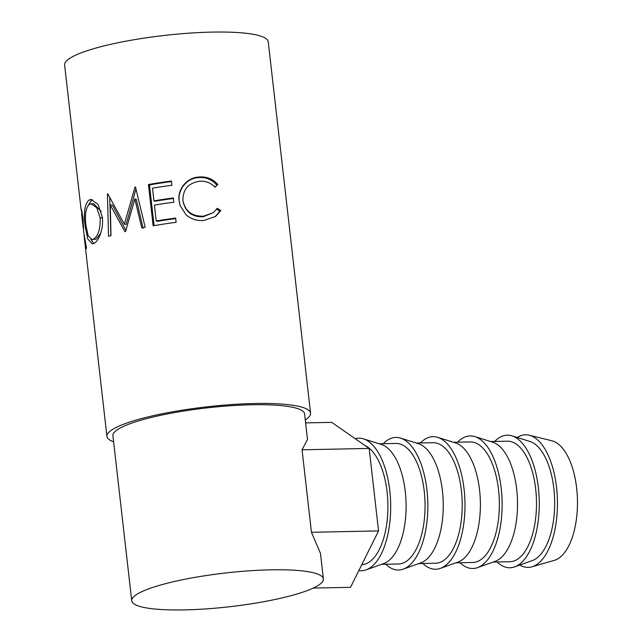 <?xml version="1.0" encoding="UTF-8"?>
<svg xmlns="http://www.w3.org/2000/svg" width="642" height="642" viewBox="0 0 642 642"><rect width="100%" height="100%" fill="white"/><g stroke="black" fill="none" stroke-linecap="round" stroke-linejoin="round"><path stroke-width="0.96" d="M519.787 565.04A66.303 30.599 -91.2 0 0 531.897 566.814L554.247 560.378A60.276 27.815 -91.2 0 0 556.357 559.583A60.276 27.815 -91.2 0 0 577.383 497.735A60.276 27.815 -91.2 0 0 551.823 440.749L529.241 435.22A66.303 30.599 -91.2 0 0 519.45 436.247A66.303 30.599 -91.2 0 0 517.211 437.483M531.897 566.814A66.303 30.599 -91.2 0 0 534.224 565.947A66.303 30.599 -91.2 0 0 557.352 497.903A66.303 30.599 -91.2 0 0 529.241 435.22M497.125 561.983A66.303 30.599 -91.2 0 0 514.651 566.878L532.298 560.562A60.276 27.815 -91.2 0 0 533.558 560.049A60.276 27.815 -91.2 0 0 554.616 499.131A60.276 27.815 -91.2 0 0 529.891 441.447L512.003 435.854A66.303 30.599 -91.2 0 0 501.266 436.608A66.303 30.599 -91.2 0 0 494.693 441.455M514.651 566.878A66.303 30.599 -91.2 0 0 516.04 566.308A66.303 30.599 -91.2 0 0 539.2 499.307A66.303 30.599 -91.2 0 0 512.003 435.854M490.616 441.536L507.437 441.198A60.276 27.815 88.8 0 1 535.669 488.939A60.276 27.815 88.8 0 1 509.868 561.726L493.056 562.071M459.985 562.737A66.303 30.599 -91.2 0 0 477.512 567.632L495.151 561.317A60.276 27.815 -91.2 0 0 496.41 560.795A60.276 27.815 -91.2 0 0 516.706 489.324A60.276 27.815 -91.2 0 0 492.743 442.202L474.863 436.6A66.303 30.599 -91.2 0 0 464.118 437.363A66.303 30.599 -91.2 0 0 457.545 442.202M477.512 567.632A66.303 30.599 -91.2 0 0 478.9 567.063A66.303 30.599 -91.2 0 0 502.06 500.054A66.303 30.599 -91.2 0 0 474.863 436.6M453.477 442.282L470.289 441.945A60.276 27.815 88.8 0 1 498.521 489.694A60.276 27.815 88.8 0 1 472.729 562.48L455.908 562.817M422.837 563.483A66.303 30.599 -91.2 0 0 440.364 568.379L458.011 562.063A60.276 27.815 -91.2 0 0 459.271 561.549A60.276 27.815 -91.2 0 0 479.566 490.071A60.276 27.815 -91.2 0 0 455.603 442.948L437.724 437.354A66.303 30.599 -91.2 0 0 426.978 438.117A66.303 30.599 -91.2 0 0 420.406 442.956M440.364 568.379A66.303 30.599 -91.2 0 0 441.752 567.809A66.303 30.599 -91.2 0 0 464.92 500.808A66.303 30.599 -91.2 0 0 437.724 437.354M416.329 443.036L433.149 442.699A60.276 27.815 88.8 0 1 461.381 490.44A60.276 27.815 88.8 0 1 435.581 563.227L418.769 563.572M385.698 564.238A66.303 30.599 -91.2 0 0 403.224 569.133L420.863 562.817A60.276 27.815 -91.2 0 0 422.123 562.296A60.276 27.815 -91.2 0 0 442.426 490.825A60.276 27.815 -91.2 0 0 418.456 443.702L400.576 438.109A66.303 30.599 -91.2 0 0 389.838 438.863A66.303 30.599 -91.2 0 0 383.258 443.702M403.224 569.133A66.303 30.599 -91.2 0 0 404.612 568.563A66.303 30.599 -91.2 0 0 427.773 501.554A66.303 30.599 -91.2 0 0 400.576 438.109M379.189 443.782L396.002 443.445A60.276 27.815 88.8 0 1 424.234 491.194A60.276 27.815 88.8 0 1 398.441 563.981L381.621 564.318M358.846 570.577A66.303 30.599 -91.2 0 0 366.084 569.879L383.723 563.564A60.276 27.815 -91.2 0 0 384.983 563.05A60.276 27.815 -91.2 0 0 405.279 491.571A60.276 27.815 -91.2 0 0 381.316 444.449L363.436 438.855A66.303 30.599 -91.2 0 0 355.17 438.695M366.084 569.879A66.303 30.599 -91.2 0 0 367.473 569.31A66.303 30.599 -91.2 0 0 390.633 502.309A66.303 30.599 -91.2 0 0 363.436 438.855M365.001 445.548A60.276 27.815 88.8 0 1 387.094 491.941A60.276 27.815 88.8 0 1 361.759 564.711M81.951 211.37A102.471 18.056 -6.5 0 1 81.229 210.111L83.011 217.895L83.629 231.802M81.614 210.07L81.141 208.987M83.604 231.626L86.518 248.029A102.471 18.056 -6.5 0 0 86.052 248.903L84.094 235.622M82.256 213.144L82.168 212.358M88.957 200.047L91.044 199.485L98.049 204.421L102.279 217.06C103.884 228.552 98.635 241.384 94.029 243.366L92.279 243.888L87.745 238.952L85.177 226.329C83.388 212.879 84.648 204.116 88.957 200.047L92.424 199.654M124.909 231.69A102.471 18.056 -6.5 0 1 125.583 231.521L134.844 198.948L141.778 227.918A102.471 18.056 -6.5 0 1 145.18 227.252L135.486 186.974A102.471 18.056 -6.5 0 0 134.997 187.071L124.379 224.202L107.8 193.836A102.471 18.056 -6.5 0 0 107.439 193.948L108.53 236.36A102.471 18.056 -6.5 0 1 110.978 235.574L110.28 204.991L124.909 231.69M148.438 184.527A102.471 18.056 -6.5 0 1 171.43 181.036L171.912 185.265A102.471 18.056 -6.5 0 0 152.491 188.146L153.936 200.85A102.471 18.056 -6.5 0 1 173.356 197.961L173.838 202.198A102.471 18.056 -6.5 0 0 154.417 205.079L156.223 220.952A102.471 18.056 -6.5 0 1 175.651 218.071L176.133 222.301A102.471 18.056 -6.5 0 0 153.141 225.791L148.438 184.527L149.458 184.912A99.462 17.527 -6.5 0 1 171.486 181.566M217.831 184.511L214.99 187.151C210.688 182.729 205.496 180.771 199.397 181.277C188.315 183.058 182.818 189.494 182.898 200.593C185.337 211.378 192.255 216.579 203.634 216.169L213.417 212.574L217.405 208.313L220.8 210.608L215.6 216.41L204.14 220.407C197.311 221.121 191.3 219.267 186.1 214.853L180.137 205.6L179.11 200.753C177.216 188.997 187.295 177.361 199.148 177.023C206.604 176.414 212.831 178.909 217.831 184.511L214.861 187.015M113.61 441.776A102.471 18.056 -6.5 0 1 106.933 436.399A102.471 18.056 -6.5 0 1 254.673 403.513A102.471 18.056 -6.5 0 1 310.559 413.199A102.471 18.056 -6.5 0 1 305.263 419.94M81.077 209.485L64.617 64.986A102.471 18.056 -6.5 0 1 212.35 32.1A102.471 18.056 -6.5 0 1 268.244 41.786L310.559 413.199M184.334 609.9A96.444 16.997 -6.5 0 1 131.73 600.784A96.444 16.997 -6.5 0 1 270.78 569.831A96.444 16.997 -6.5 0 1 323.383 578.948A96.444 16.997 -6.5 0 1 184.334 609.9M131.73 600.784L112.92 435.717A96.444 16.997 -6.5 0 1 251.969 404.765A96.444 16.997 -6.5 0 1 304.573 413.881L307.486 439.465L302.053 449.793L369.158 448.437L331.729 422.372L305.6 422.901M323.383 578.948L320.462 553.364L311.45 532.274L302.053 449.793M182.898 200.593L182.97 201.115C185.369 211.916 192.102 217.124 203.153 216.755L213.417 212.574M203.634 216.169L203.153 216.755M216.49 208.923L219.797 211.226L215.086 216.771M220.8 210.608L219.797 211.226M180.242 205.905L179.287 201.267C177.409 189.51 187.151 177.914 198.667 177.601C205.905 177.007 211.956 179.519 216.827 185.129M179.11 200.753L179.287 201.267M199.148 177.023L198.667 177.601M153.936 200.85L154.842 201.259A99.462 17.527 -6.5 0 1 173.42 198.49M156.223 220.952L157.138 221.362A99.462 17.527 -6.5 0 1 175.707 218.601M154.096 225.631L149.458 184.912M125.888 230.358L112.454 205.119L110.28 204.991M143.126 228.247L136.297 199.261L134.844 198.948M135.534 187.191L134.997 187.071M135.952 188.933L126.209 224.419L124.379 224.202M107.864 193.964L107.439 193.948M110.833 235.622L109.75 197.6M93.78 243.478L90.891 239.378M85.177 226.329L86.02 226.265M88.427 205.071L91.71 199.951M102.648 217.855L100.152 217.839L96.701 207.583L91.084 203.827L89.511 204.244C85.803 207.478 84.616 214.58 85.94 225.567L88.163 235.726L92.039 239.602L96.244 239.065L100.674 233.239M101.235 211.547L93.756 203.755L91.084 203.827M96.244 239.065L93.483 239.161C98.258 236.023 100.481 228.921 100.152 217.839M92.039 239.602L93.483 239.161M83.661 228.881L82.633 218.593L83.075 218.553M83.588 227.581L83.155 227.629L81.558 213.658L82.32 213.144M82.633 218.593L81.574 213.786M313.232 588.08L350.524 587.326L378.555 530.918L369.158 448.437M311.45 532.274L378.555 530.918M106.933 436.399L84.383 238.503"/></g></svg>
